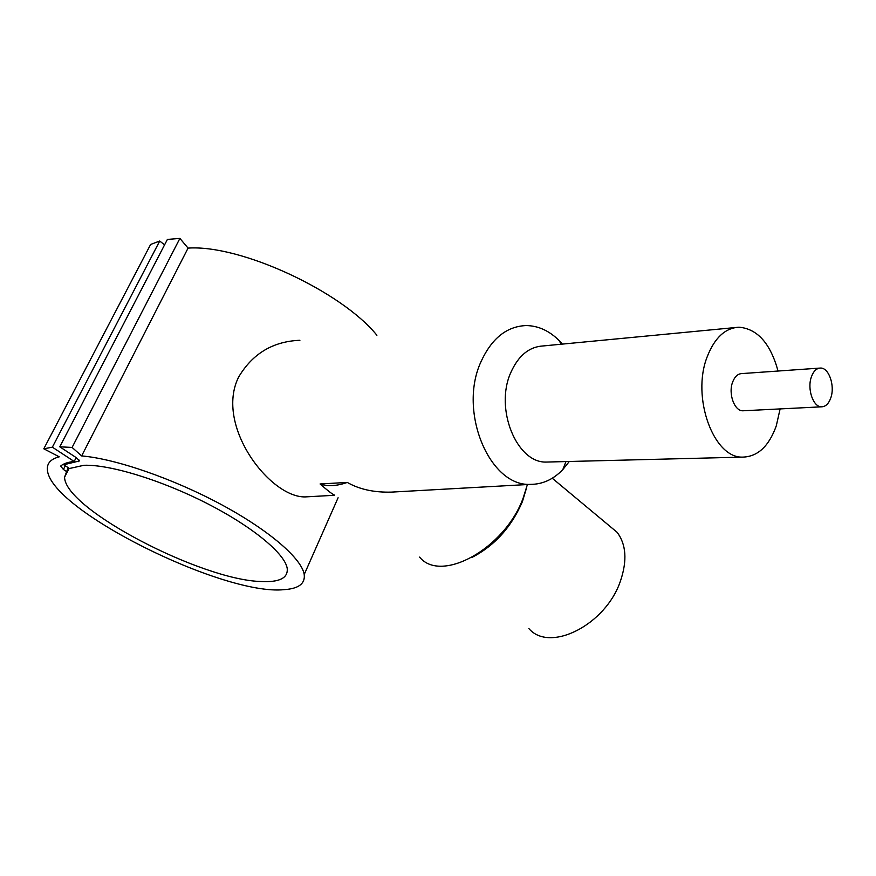 <?xml version="1.0" encoding="UTF-8"?>
<svg xmlns="http://www.w3.org/2000/svg" width="876" height="876" viewBox="0 0 876 876"><rect width="100%" height="100%" fill="white"/><g stroke="black" fill="none" stroke-linecap="round" stroke-linejoin="round"><path stroke-width="1.31" d="M376.899 335.267C341.574 291.445 240.528 244.437 188.066 248.105L179.898 238.403L167.393 239.433L59.787 446.815L76.562 457.852L79.53 460.907L63.762 464.784L69.478 468.496L83.921 465.287C109.818 464.302 161.94 480.289 207.535 503.711C253.208 527.111 285.204 553.939 287.219 568.513C288.095 578.138 279.302 582.463 260.873 581.5C201.458 580.022 64.769 509.098 64.572 477.201L68.12 467.62M66.226 471.299L63.4 469.47L60.641 466.065C63.433 463.634 67.945 462.101 74.186 461.477L52.363 447.176L43.8 448.797L59.261 456.823C51.027 458.958 47.063 463.086 47.37 469.175C47.895 508.956 223.413 596.151 284.142 589.647C298.606 588.716 305.297 583.668 304.213 574.514C301.837 558.779 269.731 530.692 221.661 504.751C173.656 478.833 115.829 458.805 81.643 455.925L188.066 248.105M310.389 496.626L305.242 496.911C270.104 497.798 214.664 425.714 238.535 377.227C252.452 353.696 272.907 341.377 299.91 340.282M819.454 368.117L741.873 373.581C737.8 373.756 734.701 376.647 732.577 382.232C728.12 393.773 734.471 411.173 742.892 410.789L743.899 410.735M830.853 397.704C835.135 385.703 828.882 367.602 820.494 368.051C816.476 368.216 813.421 371.205 811.34 377.03C806.96 389.043 813.257 407.209 821.546 406.825C825.663 406.694 828.773 403.65 830.853 397.704M735.095 327.569L543.021 345.954C529.038 346.808 518.264 355.744 510.708 372.771C494.491 408.764 516.72 463.043 546.175 462.068L549.591 461.991M778.052 371.041C770.442 343.425 757.422 328.807 738.972 327.197C725.197 327.963 714.597 337.84 707.173 356.839C691.241 397.08 713.502 458.17 742.498 457.119C757.609 456.801 768.865 446.399 776.267 425.911L780.111 408.917M562.425 344.104L559.326 340.742C549.307 330.745 538.214 325.686 526.027 325.565C506.613 326.398 491.567 338.53 480.891 361.941C457.995 411.632 489.585 486.629 530.341 484.373C542.529 484.395 553.347 479.468 562.819 469.58L569.29 461.488M419.593 557.114C440.978 583.635 504.729 548.803 523.169 498.039L527.396 484.537M472.164 557.333C494.765 545.54 511.518 526.947 522.424 501.587L526.618 487.625M528.863 628.563C549.635 653.168 606.017 624.906 620.58 580.635C627.315 560.487 626.176 544.39 617.153 532.345L608.185 524.866M63.762 464.784L64.266 463.809M81.643 455.925L72.106 447.439L59.787 446.815M334.249 494.962C332.223 494.13 327.504 490.472 320.09 483.968L347.29 482.435C359.412 489.377 374.183 492.597 391.605 492.104L401.821 491.535M320.09 483.968C327.657 486.618 336.723 486.114 347.29 482.435M74.186 461.477L76.179 457.6M164.579 244.864L159.717 241.031L150.628 244.448L43.8 448.797M52.363 447.176L159.717 241.031M72.106 447.439L179.898 238.403M78.38 461.652L79.179 460.108M63.4 469.47L65.306 465.78M338.092 497.754L304.213 574.514M561.067 344.235L559.326 340.742M552.252 478.23L617.153 532.345M69.149 468.288L64.572 477.201M530.341 484.373L391.605 492.104M334.687 495.269L305.242 496.911M565.973 461.575L562.819 469.58M742.498 457.119L546.175 462.068M821.546 406.825L742.892 410.789"/></g></svg>
